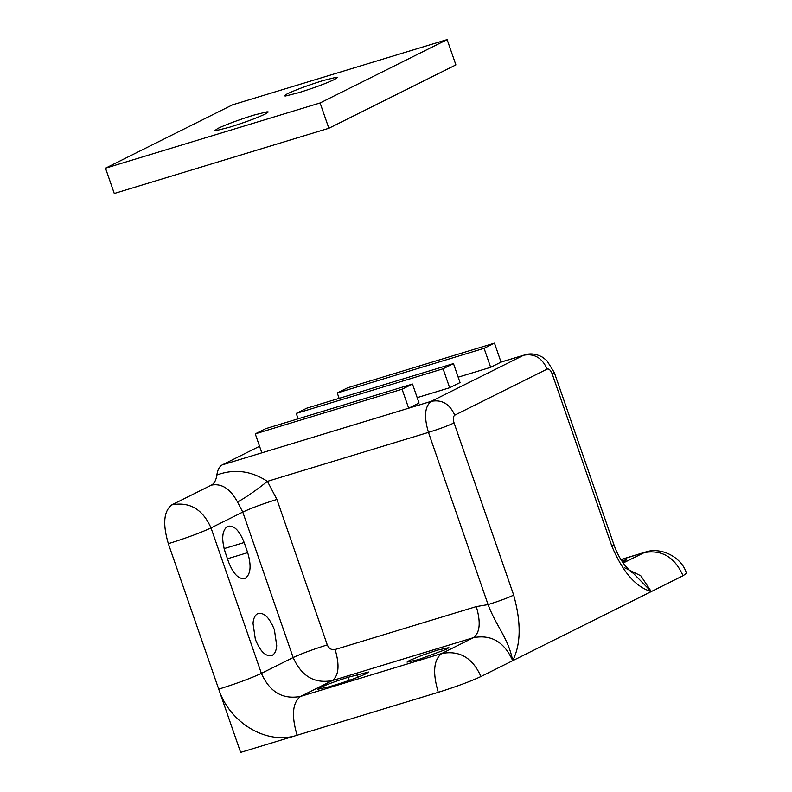 <?xml version="1.0" encoding="UTF-8"?>
<svg xmlns="http://www.w3.org/2000/svg" width="792" height="792" viewBox="0 0 792 792"><rect width="100%" height="100%" fill="white"/><g stroke="black" fill="none" stroke-linecap="round" stroke-linejoin="round"><path stroke-width="1.19" d="M494.475 343.144L347.648 387.783L337.253 392.961L484.08 348.332L494.475 343.144L501.039 362.122L490.654 367.31L458.182 377.18M484.08 348.332L490.654 367.31M337.253 392.961L339.125 398.356M453.479 363.597L306.652 408.227L296.257 413.414L443.084 368.785L453.479 363.597L460.043 382.576L449.658 387.753L443.084 368.785M296.257 413.414L298.129 418.81M265.389 113.969L268.3 111.959L267.082 111.801L253.796 115.127C238.669 119.869 226.72 124.285 217.948 128.383L215.038 130.403L216.256 130.561L229.541 127.225C244.669 122.493 256.618 118.067 265.389 113.969M334.679 79.408L337.59 77.398L336.372 77.24L323.087 80.566C307.959 85.308 296.01 89.724 287.239 93.822L284.328 95.842L285.546 96L298.832 92.664C313.959 87.932 325.908 83.506 334.679 79.408M328.858 128.264L114.266 193.495L105.504 168.191L232.531 104.831L447.124 39.6L455.885 64.894L328.858 128.264L320.097 102.96L105.504 168.191M447.124 39.6L320.097 102.96M257.647 613.671C255.024 615.087 253.48 618.295 253.014 623.304L255.341 639.302C260.301 651.697 265.884 657.063 272.102 655.42C274.715 654.014 276.26 650.796 276.735 645.787L274.398 629.798C269.448 617.404 263.865 612.028 257.647 613.671L258.43 613.364M271.31 655.736L272.102 655.42M446.589 649.212L448.876 647.628L437.481 650.123L422.383 655.202L409.315 660.538L407.029 662.122L418.423 659.627L446.589 649.212M417.186 397.624L449.658 387.753M259.558 446.272L222.305 464.855L431.244 401.336L523.631 355.252L501.039 362.122M412.483 384.051L419.047 403.019L408.662 408.207L402.088 389.228L412.483 384.051L265.657 428.68L255.262 433.868L402.088 389.228M227.423 526.393C222.067 530.521 221.295 539.065 225.126 552.014L228.621 562.142C233.581 574.537 239.164 579.902 245.381 578.259C250.737 574.131 251.51 565.597 247.678 552.638L244.174 542.51C239.224 530.115 233.64 524.749 227.423 526.393L228.205 526.086M244.589 578.576L245.381 578.259M216.85 474.992C234.293 468.646 251.153 470.765 267.429 481.348L276.913 499.435C262.508 503.95 251.123 508.157 242.768 512.068L211.019 527.908L261.39 673.368L293.149 657.528L242.768 512.068L237.511 502.009C230.333 488.763 221.631 483.13 211.405 485.12C214.276 483.605 216.097 480.229 216.85 474.992C217.612 469.755 219.434 466.369 222.305 464.855M454.063 422.928C452.905 418.998 453.133 416.414 454.757 415.166C449.767 403.94 441.926 399.336 431.244 401.336C424.75 406.336 423.819 416.691 428.462 432.392C439.263 429.017 447.797 425.858 454.063 422.928L513.691 595.119C507.424 598.039 498.891 601.197 488.08 604.583L428.462 432.392L267.429 481.348C255.588 490.743 245.609 497.633 237.511 502.009M168.34 543.688C162.548 524.057 163.706 511.107 171.824 504.86C189.625 501.524 202.693 509.207 211.019 527.908C200.574 532.788 186.348 538.045 168.34 543.688L240.62 752.4L438.263 692.317C432.472 672.685 433.63 659.746 441.748 653.499L473.507 637.649L332.333 680.566C314.533 683.912 301.465 676.229 293.149 657.528C301.495 653.628 312.88 649.41 327.284 644.906C328.947 648.638 331.561 650.183 335.115 649.509L476.299 606.593L488.08 604.583C496.366 626.789 508.276 637.827 512.691 660.696L651.272 591.574C635.808 587.11 622.67 571.972 611.85 546.153L613.929 544.718L554.301 372.527L552.222 373.963C550.717 370.21 549.024 368.577 547.143 369.082L454.757 415.166M211.405 485.12L171.824 504.86M513.691 595.119C521.304 622.532 520.968 644.391 512.691 660.696C504.375 641.995 491.307 634.313 473.507 637.649C480.002 632.659 480.932 622.304 476.299 606.593M623.146 563.013L645.034 552.212C660.152 546.609 681.526 556.459 686.496 573.339L683.031 575.734L651.272 591.574L633.333 573.319C631.264 572.141 628.452 569.488 624.898 565.349C620.037 558.924 616.374 552.044 613.929 544.718M438.263 692.317C456.271 686.674 470.498 681.417 480.942 676.536L512.691 660.696M622.611 562.251L626.611 559.855L621.492 560.578M329.195 686.753L338.233 684.001C350.123 680.279 359.509 676.813 366.399 673.586L368.686 672.012L348.252 677.249C336.372 680.971 326.987 684.446 320.087 687.664L317.8 689.248L329.195 686.753M255.262 433.868L261.835 452.836M224.087 548.618L244.174 542.51M227.462 558.776L247.678 552.638M501.019 362.043L523.631 355.252C534.313 353.252 542.144 357.865 547.143 369.082M335.115 649.509C339.758 665.221 338.827 675.576 332.333 680.566L300.574 696.406C282.774 699.752 269.716 692.069 261.39 673.368C250.945 678.249 236.719 683.516 218.721 689.149C229.64 723.185 267.211 745.282 297.089 735.233C291.298 715.602 292.456 702.662 300.574 696.406L441.748 653.499C459.548 650.153 472.616 657.835 480.942 676.536M276.913 499.435L327.284 644.906M611.85 546.153L552.222 373.963M624.621 567.795L640.797 575.774L651.272 591.574M683.031 575.734C674.705 557.033 661.647 549.351 643.846 552.687L620.918 559.657M357.291 674.497L358.192 677.101M348.252 677.249L349.331 680.358M554.301 372.527L546.846 360.558L542.461 357.192C536.402 353.846 530.442 353.074 524.581 354.875M645.034 552.212L620.859 559.568"/></g></svg>
